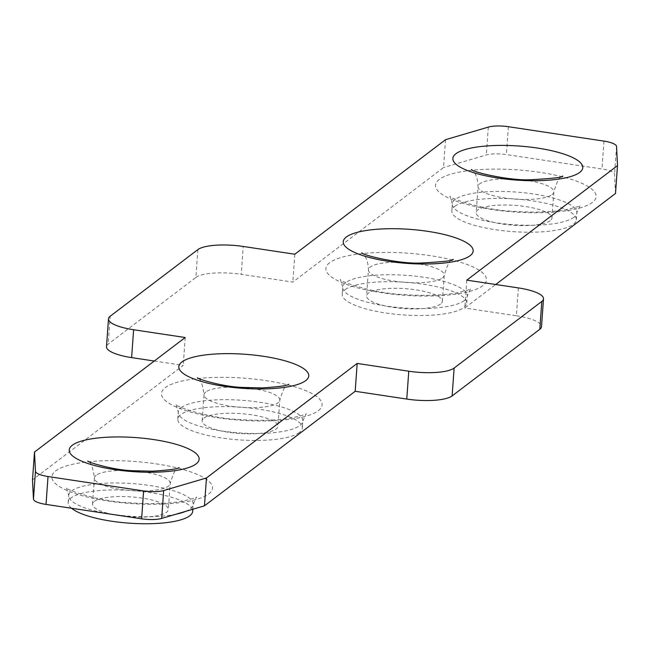 <?xml version="1.0" encoding="UTF-8"?>
<svg xmlns="http://www.w3.org/2000/svg" width="650" height="650" viewBox="0 0 650 650"><rect width="100%" height="100%" fill="white"/><g stroke="black" fill="none" stroke-linecap="round" stroke-linejoin="round"><path stroke-width="0.49" stroke-dasharray="3.25 2.44" d="M203.938 418.104A37.992 9.961 -175.9 0 1 246.22 414.107A37.992 9.961 -175.9 0 1 277.94 426.262A37.992 9.961 -175.9 0 1 276.161 428.984A37.992 9.961 -175.9 0 1 233.87 432.981A37.992 9.961 -175.9 0 1 202.15 420.826A37.992 9.961 -175.9 0 1 203.938 418.104M94.323 501.394A37.992 9.961 -175.9 0 1 136.614 497.396A37.992 9.961 -175.9 0 1 168.334 509.551A37.992 9.961 -175.9 0 1 166.554 512.281A37.992 9.961 -175.9 0 1 124.264 516.279A37.992 9.961 -175.9 0 1 92.544 504.116A37.992 9.961 -175.9 0 1 94.323 501.394M299.374 432.486A62.416 16.364 -175.9 0 1 229.905 439.051A62.416 16.364 -175.9 0 1 177.791 419.079A62.416 16.364 -175.9 0 1 180.716 414.602A62.416 16.364 -175.9 0 1 250.193 408.037A62.416 16.364 -175.9 0 1 302.307 428.009A62.416 16.364 -175.9 0 1 299.374 432.486M71.573 508.251A62.416 16.364 -175.9 0 1 68.177 502.377A62.416 16.364 -175.9 0 1 71.11 497.892A62.416 16.364 -175.9 0 1 140.579 491.327A62.416 16.364 -175.9 0 1 192.692 511.298M440.57 304.046A37.992 9.961 -175.9 0 1 398.287 308.043A37.992 9.961 -175.9 0 1 366.567 295.888A37.992 9.961 -175.9 0 1 368.347 293.158A37.992 9.961 -175.9 0 1 410.637 289.161A37.992 9.961 -175.9 0 1 442.358 301.316A37.992 9.961 -175.9 0 1 440.57 304.046M550.184 220.748A37.992 9.961 -175.9 0 1 507.894 224.746A37.992 9.961 -175.9 0 1 476.174 212.591A37.992 9.961 -175.9 0 1 477.953 209.869A37.992 9.961 -175.9 0 1 520.244 205.871A37.992 9.961 -175.9 0 1 551.964 218.026A37.992 9.961 -175.9 0 1 550.184 220.748M345.134 289.664A62.416 16.364 -175.9 0 1 414.602 283.091A62.416 16.364 -175.9 0 1 466.716 303.062A62.416 16.364 -175.9 0 1 463.791 307.539A62.416 16.364 -175.9 0 1 394.314 314.113A62.416 16.364 -175.9 0 1 342.201 294.141A62.416 16.364 -175.9 0 1 345.134 289.664M454.74 206.367A62.416 16.364 -175.9 0 1 524.217 199.802A62.416 16.364 -175.9 0 1 576.331 219.773A62.416 16.364 -175.9 0 1 573.398 224.25A62.416 16.364 -175.9 0 1 503.929 230.815A62.416 16.364 -175.9 0 1 451.815 210.844A62.416 16.364 -175.9 0 1 454.74 206.367M445.534 139.701L443.536 167.562L292.825 282.092L241.231 274.316L243.23 246.456M294.816 254.223L292.825 282.092M466.789 280.142L464.791 308.002L495.723 284.497M518.375 287.918L516.376 315.778L464.791 308.002M516.376 315.778A36.181 9.49 -175.9 0 1 541.507 326.69M154.278 361.026L183.211 365.381L32.5 479.911M106.494 346.694A36.181 9.49 -175.9 0 1 108.192 344.094L110.191 316.233M197.876 249.6L195.877 277.461L108.192 344.094M195.877 277.461A36.181 9.49 -175.9 0 1 241.231 274.316M615.501 193.472L614.543 174.281A18.094 4.745 4.1 0 0 601.973 168.976L506.391 154.578A18.094 4.745 4.1 0 0 486.322 154.968L443.536 167.562M185.209 337.521L183.211 365.381M205.806 391.983A37.992 9.961 4.1 0 0 204.027 394.704A37.992 9.961 4.1 0 0 235.747 406.859A37.992 9.961 4.1 0 0 278.029 402.862A37.992 9.961 4.1 0 0 279.817 400.14A37.992 9.961 4.1 0 0 248.097 387.985A37.992 9.961 4.1 0 0 205.806 391.983M96.2 475.272A37.992 9.961 4.1 0 0 94.413 477.994A37.992 9.961 4.1 0 0 126.133 490.157A37.992 9.961 4.1 0 0 168.423 486.159A37.992 9.961 4.1 0 0 170.202 483.429A37.992 9.961 4.1 0 0 138.482 471.274A37.992 9.961 4.1 0 0 96.2 475.272M318.321 410.694A80.511 21.109 4.1 0 0 266.183 380.632A80.511 21.109 4.1 0 0 165.271 387.627A80.511 21.109 4.1 0 0 217.409 417.698A80.511 21.109 4.1 0 0 318.321 410.694M181.22 407.639A62.416 16.364 -175.9 0 1 250.689 401.066A62.416 16.364 -175.9 0 1 302.803 421.038A62.416 16.364 -175.9 0 1 299.877 425.514A62.416 16.364 -175.9 0 1 230.401 432.087A62.416 16.364 -175.9 0 1 178.287 412.116A62.416 16.364 -175.9 0 1 181.22 407.639M208.707 493.984A80.511 21.109 4.1 0 0 156.577 463.921A80.511 21.109 4.1 0 0 55.656 470.925A80.511 21.109 4.1 0 0 107.794 500.988A80.511 21.109 4.1 0 0 208.707 493.984M176.077 514.183A62.416 16.364 -175.9 0 1 107.299 513.467A62.416 16.364 -175.9 0 1 68.681 495.406A62.416 16.364 -175.9 0 1 71.606 490.929A62.416 16.364 -175.9 0 1 141.082 484.364A62.416 16.364 -175.9 0 1 193.196 504.335A62.416 16.364 -175.9 0 1 190.263 508.812A62.416 16.364 -175.9 0 1 185.567 511.387M442.447 277.924A37.992 9.961 4.1 0 0 444.226 275.202A37.992 9.961 4.1 0 0 412.506 263.039A37.992 9.961 4.1 0 0 370.224 267.036A37.992 9.961 4.1 0 0 368.436 269.766A37.992 9.961 4.1 0 0 400.156 281.921A37.992 9.961 4.1 0 0 442.447 277.924M552.053 194.626A37.992 9.961 4.1 0 0 553.841 191.904A37.992 9.961 4.1 0 0 522.121 179.749A37.992 9.961 4.1 0 0 479.83 183.747A37.992 9.961 4.1 0 0 478.051 186.469A37.992 9.961 4.1 0 0 509.771 198.632A37.992 9.961 4.1 0 0 552.053 194.626M329.68 262.689A80.511 21.109 4.1 0 0 381.818 292.752A80.511 21.109 4.1 0 0 482.731 285.756A80.511 21.109 4.1 0 0 430.593 255.694A80.511 21.109 4.1 0 0 329.68 262.689M464.287 300.576A62.416 16.364 -175.9 0 1 394.818 307.149A62.416 16.364 -175.9 0 1 342.704 287.178A62.416 16.364 -175.9 0 1 345.629 282.701A62.416 16.364 -175.9 0 1 415.106 276.128A62.416 16.364 -175.9 0 1 467.22 296.099A62.416 16.364 -175.9 0 1 464.287 300.576M439.294 179.4A80.511 21.109 4.1 0 0 491.433 209.463A80.511 21.109 4.1 0 0 592.345 202.459A80.511 21.109 4.1 0 0 540.207 172.396A80.511 21.109 4.1 0 0 439.294 179.4M573.901 217.287A62.416 16.364 -175.9 0 1 504.424 223.852A62.416 16.364 -175.9 0 1 452.311 203.881A62.416 16.364 -175.9 0 1 455.244 199.404A62.416 16.364 -175.9 0 1 524.712 192.839A62.416 16.364 -175.9 0 1 576.826 212.81A62.416 16.364 -175.9 0 1 573.901 217.287M616.541 146.421L614.543 174.281M488.321 127.099L486.322 154.968M603.972 141.115L601.973 168.976M508.381 126.709L506.391 154.578M202.15 420.826L204.027 394.704C202.654 384.264 200.468 378.609 197.478 377.756M288.714 384.288L287.406 385.141C285.659 384.41 283.124 389.407 279.817 400.14L277.94 426.262M92.544 504.116L94.413 477.994C93.039 467.553 90.862 461.906 87.872 461.045M179.099 467.586L177.799 468.439C176.044 467.699 173.518 472.704 170.202 483.429L168.334 509.551M177.791 419.079L178.287 412.116L176.036 404.373C173.087 405.543 208.211 418.576 240.297 419.583C260.236 420.907 277.257 420.387 291.354 418.031C302.201 415.529 307.125 414.082 306.134 413.692L302.803 421.038L302.307 428.009M68.177 502.377L68.681 495.406L66.43 487.663C63.481 488.841 98.605 501.865 130.683 502.872C150.629 504.197 167.643 503.685 181.74 501.329C192.587 498.818 197.519 497.372 196.528 496.99L193.196 504.335L192.839 509.243M442.358 301.316L444.226 275.202C447.541 264.469 450.068 259.472 451.823 260.203M551.964 218.026L553.841 191.904C557.148 181.171 559.683 176.174 561.429 176.914M466.716 303.062L467.22 296.099L470.551 288.754C471.543 289.144 466.611 290.591 455.764 293.093C441.667 295.449 424.653 295.969 404.706 294.645C372.629 293.629 337.504 280.605 340.454 279.427L342.704 287.178L342.201 294.141M576.331 219.773L576.826 212.81L580.158 205.465C581.149 205.847 576.225 207.293 565.378 209.804C551.281 212.16 534.259 212.672 514.321 211.347C482.235 210.34 447.111 197.316 450.06 196.138L452.311 203.881L451.815 210.844M361.896 252.809C360.189 251.745 368.054 254.824 368.436 269.766L366.567 295.888M471.502 169.52C469.796 168.456 477.661 171.527 478.051 186.469L476.174 212.591"/><path stroke-width="0.97" d="M192.839 509.243L192.692 511.298A62.416 16.364 -175.9 0 1 189.768 515.775A62.416 16.364 -175.9 0 1 131.17 523.291A62.416 16.364 -175.9 0 1 71.573 508.251M617.5 165.612L616.541 146.421A18.094 4.745 4.1 0 0 603.972 141.115L508.381 126.709A18.094 4.745 4.1 0 0 488.321 127.099L445.534 139.701L294.816 254.223L243.23 246.456A36.181 9.49 4.1 0 0 197.876 249.6L110.191 316.233A36.181 9.49 4.1 0 0 108.493 318.833A36.181 9.49 4.1 0 0 133.624 329.745L185.209 337.521L34.499 452.051L35.458 471.234A18.094 4.745 4.1 0 0 48.027 476.539L143.609 490.945A18.094 4.745 4.1 0 0 163.678 490.555L206.464 477.961L357.175 363.431L408.769 371.207A36.181 9.49 4.1 0 0 454.122 368.062L541.808 301.429A36.181 9.49 4.1 0 0 543.506 298.829A36.181 9.49 4.1 0 0 518.375 287.918L466.789 280.142L617.5 165.612L615.501 193.472L495.723 284.497M543.506 298.829L541.507 326.69A36.181 9.49 -175.9 0 1 539.809 329.29L541.808 301.429M454.122 368.062L452.124 395.923L539.809 329.29M452.124 395.923A36.181 9.49 -175.9 0 1 406.77 399.067L408.769 371.207M34.499 452.051L32.5 479.911L33.459 499.102A18.094 4.745 4.1 0 0 46.028 504.408L141.619 518.814A18.094 4.745 4.1 0 0 161.679 518.424L204.466 505.822L355.184 391.292L406.77 399.067M133.624 329.745L131.625 357.606L154.278 361.026M131.625 357.606A36.181 9.49 -175.9 0 1 106.494 346.694L108.493 318.833M357.175 363.431L355.184 391.292M206.464 477.961L204.466 505.822M305.703 380.632A65.13 17.079 -175.9 0 1 224.063 386.295A65.13 17.079 -175.9 0 1 181.886 361.969A65.13 17.079 -175.9 0 1 263.518 356.306A65.13 17.079 -175.9 0 1 305.703 380.632M196.089 463.921A65.13 17.079 -175.9 0 1 114.449 469.584A65.13 17.079 -175.9 0 1 72.272 445.266A65.13 17.079 -175.9 0 1 153.912 439.603A65.13 17.079 -175.9 0 1 196.089 463.921M185.567 511.387A62.416 16.364 -175.9 0 1 176.077 514.183M346.296 237.031A65.13 17.079 -175.9 0 1 427.936 231.368A65.13 17.079 -175.9 0 1 470.113 255.686A65.13 17.079 -175.9 0 1 388.473 261.349A65.13 17.079 -175.9 0 1 346.296 237.031M455.91 153.741A65.13 17.079 -175.9 0 1 537.542 148.07A65.13 17.079 -175.9 0 1 579.727 172.396A65.13 17.079 -175.9 0 1 498.087 178.059A65.13 17.079 -175.9 0 1 455.91 153.741M35.458 471.234L33.459 499.102M163.678 490.555L161.679 518.424M48.027 476.539L46.028 504.408M143.609 490.945L141.619 518.814M197.478 377.756C195.691 378.365 223.088 387.108 243.344 387.433L261.926 387.896C278.606 386.839 287.536 385.637 288.714 384.288M87.872 461.045C86.084 461.654 113.474 470.397 133.729 470.73L152.319 471.193C169 470.129 177.921 468.926 179.099 467.586M451.823 260.203L453.123 259.35C454.188 260.569 443.609 261.787 421.403 262.998C399.612 264.249 362.123 255.133 361.896 252.809M561.429 176.914L562.738 176.061C563.794 177.279 553.223 178.49 531.009 179.709C509.218 180.96 471.738 171.836 471.502 169.52"/></g></svg>
